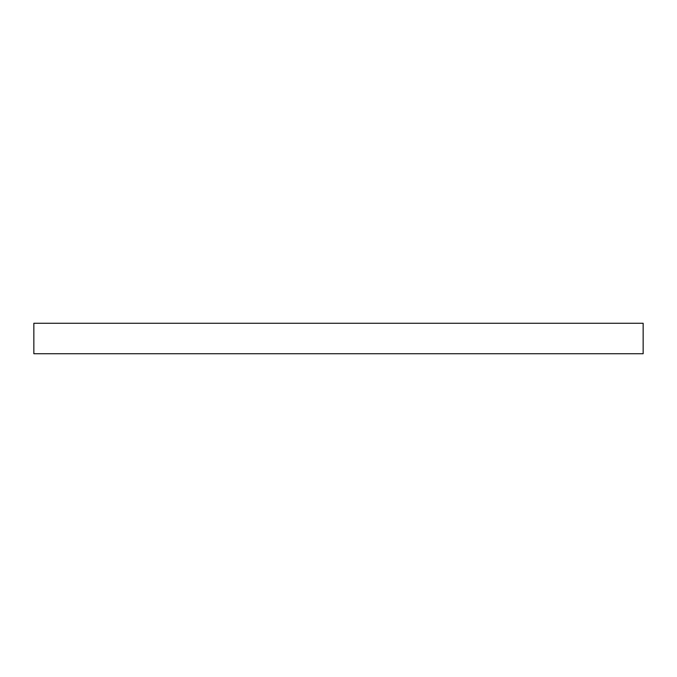<?xml version="1.0" encoding="UTF-8"?>
<svg xmlns="http://www.w3.org/2000/svg" width="677" height="677" viewBox="0 0 677 677"><rect width="100%" height="100%" fill="white"/><g stroke="black" fill="none" stroke-linecap="round" stroke-linejoin="round"><path stroke-width="1.02" d="M643.15 353.732L33.85 353.732L33.85 323.267L643.15 323.267L643.15 353.732"/></g></svg>
